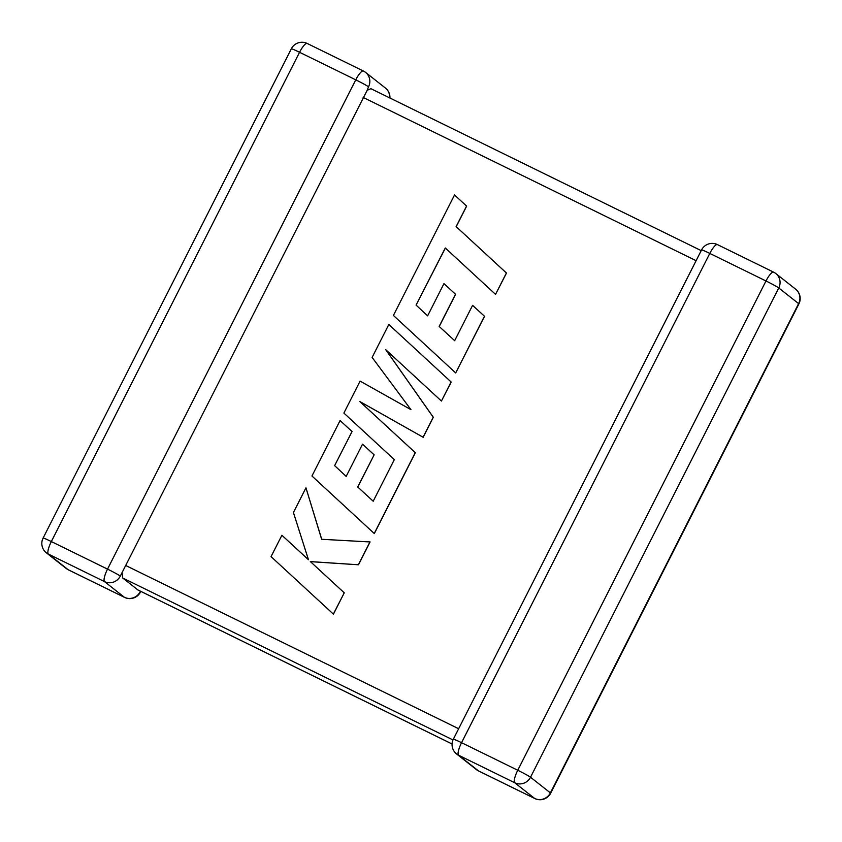<?xml version="1.0" encoding="UTF-8"?>
<svg xmlns="http://www.w3.org/2000/svg" width="842" height="842" viewBox="0 0 842 842"><rect width="100%" height="100%" fill="white"/><g stroke="black" fill="none" stroke-linecap="round" stroke-linejoin="round"><path stroke-width="1.26" d="M368.522 86.821A11.925 11.525 128.3 0 0 363.555 71.117A11.925 3 116.1 0 0 363.418 71.033A11.925 3 116.1 0 0 355.756 79.832L299.563 52.288L51.341 541.564L107.534 569.118L355.756 79.832A11.925 0.621 26.9 0 1 368.522 86.821L367.196 90.262L370.933 88.715M367.196 90.262L125.69 565.477L458.648 728.73M120.301 576.096A11.925 11.525 128.3 0 1 104.555 581.633L48.362 554.078L68.223 569.75L124.416 597.304L104.555 581.633A11.925 3 116.1 0 1 107.534 569.118A11.925 0.621 -153.1 0 1 120.301 576.096L125.69 565.477M452.059 743.991L137.899 589.947L122.711 577.991L122.132 573.318M140.793 591.368L140.435 592.073A11.925 0.621 26.9 0 0 140.161 591.758L140.298 591.126M416.074 305.099L445.292 247.99L495.549 294.374L506.4 272.997L456.132 226.614L466.563 206.069L454.533 194.965L393.414 315.445L455.69 372.943L484.455 316.234L472.583 305.351L454.659 340.684L439.156 326.433L455.49 294.237L443.966 283.628L427.631 315.845L416.074 305.099L445.376 248.064M495.549 294.374L506.484 273.061L456.217 226.677L466.647 206.132L454.533 194.965M455.69 372.943L484.539 316.308L472.583 305.351M454.659 340.673L439.24 326.507L455.585 294.3L443.966 283.628M427.631 315.834L416.158 305.172M374.227 533.512L415.243 452.659L359.787 401.508L423.084 437.219L433.23 417.211L385.699 349.651L441.429 401.045L451.112 381.973L388.825 324.496L372.122 357.408L410.949 409.654L360.092 381.11L343.883 413.075L394.319 459.616L373.206 501.222L357.787 487.055L374.132 454.848L362.523 444.176L346.178 476.393L334.621 465.647L352.051 431.525L340.084 420.558L311.95 476.004L374.311 533.575L415.338 452.722L359.871 401.571L423.168 437.282L433.314 417.274L385.815 349.746M388.825 324.496L451.196 382.047L441.429 401.045M373.206 501.222L357.787 487.055M357.703 486.981L374.132 454.848M374.048 454.775L362.523 444.176M346.178 476.383L334.706 465.721M334.621 465.647L352.051 431.525M351.967 431.451L340.084 420.558M305.951 487.834L293.426 512.536L308.467 559.741L281.902 535.259L271.05 556.625L333.432 614.165L344.252 592.821L310.424 561.646L358.482 564.782L370.07 541.953L321.644 539.28L305.951 487.834L321.718 539.28M333.348 614.102L344.252 592.821M344.168 592.757L310.424 561.646M310.33 561.582L358.482 564.782M358.397 564.719L369.985 541.88M308.467 559.719L281.902 535.259M137.762 589.863L452.059 743.97M452.996 739.939L122.711 577.991M458.585 755.221L478.445 770.883L534.638 798.437L514.778 782.776L458.585 755.221A11.925 3 -63.9 0 1 461.563 742.697L517.756 770.251L765.988 280.975L709.795 253.421L461.563 742.697A11.925 0.621 -153.1 0 0 453.333 739.202A11.925 11.925 0 0 0 456.585 753.958A11.925 11.525 128.3 0 0 458.585 755.221M696.102 260.683L363.144 97.43M550.394 792.901L798.616 303.615L778.755 287.953L530.523 777.229L550.394 792.901A11.925 11.525 128.3 0 1 534.638 798.437A11.925 3 -63.9 0 0 534.775 798.521A11.925 11.925 0 0 0 550.657 793.217A11.925 0.621 -153.1 0 0 550.394 792.901M530.523 777.229A11.925 0.621 -153.1 0 0 517.756 770.251A11.925 3 -63.9 0 0 514.778 782.776A11.925 11.525 128.3 0 0 530.523 777.229M717.447 244.612A11.925 11.925 0 0 0 701.565 249.927A11.925 0.621 26.9 0 1 709.795 253.421A11.925 3 -63.9 0 1 717.447 244.612L773.64 272.166A11.925 3 -63.9 0 0 765.988 280.975A11.925 0.621 26.9 0 1 778.755 287.953A11.925 11.525 128.3 0 0 775.777 273.513A11.925 11.925 0 0 0 773.64 272.166A11.925 3 -63.9 0 1 773.777 272.25A11.925 11.525 128.3 0 1 775.777 273.513L795.637 289.174A11.925 11.525 128.3 0 1 798.616 303.615A11.925 0.621 26.9 0 1 798.89 303.93A11.925 11.925 0 0 0 795.637 289.174M534.954 798.584A11.925 3 -63.9 0 1 534.775 798.521L478.582 770.967A11.925 3 -63.9 0 1 478.445 770.883A11.925 11.525 128.3 0 1 476.446 769.63L456.585 753.958M478.74 771.03A11.925 3 -63.9 0 1 478.582 770.967A11.925 11.925 0 0 1 476.446 769.63M291.343 48.783A11.925 0.621 26.9 0 1 299.563 52.288A11.925 3 116.1 0 1 307.225 43.479A11.925 11.925 0 0 0 291.343 48.783L43.11 538.07A11.925 11.925 0 0 0 46.363 552.826A11.925 11.525 128.3 0 0 48.362 554.078A11.925 3 116.1 0 1 51.341 541.564A11.925 0.621 -153.1 0 0 43.11 538.07M307.362 43.563A11.925 3 116.1 0 0 307.225 43.479L363.418 71.033A11.925 11.925 0 0 1 365.554 72.37L385.415 88.042A11.925 11.525 128.3 0 1 389.678 97.882M66.223 568.487A11.925 11.925 0 0 0 68.36 569.834A11.925 3 116.1 0 1 68.223 569.75A11.925 11.525 128.3 0 1 66.223 568.487L46.363 552.826M140.161 591.758A11.925 11.525 128.3 0 1 124.416 597.304A11.925 3 116.1 0 0 124.553 597.388L68.36 569.834A11.925 3 116.1 0 0 68.507 569.887M550.657 793.217L798.89 303.93M701.565 249.927L453.333 739.202M389.941 98.009A11.925 11.925 0 0 0 385.415 88.042M124.553 597.388A11.925 11.925 0 0 0 140.435 592.073M370.796 88.631L701.207 250.632"/></g></svg>
